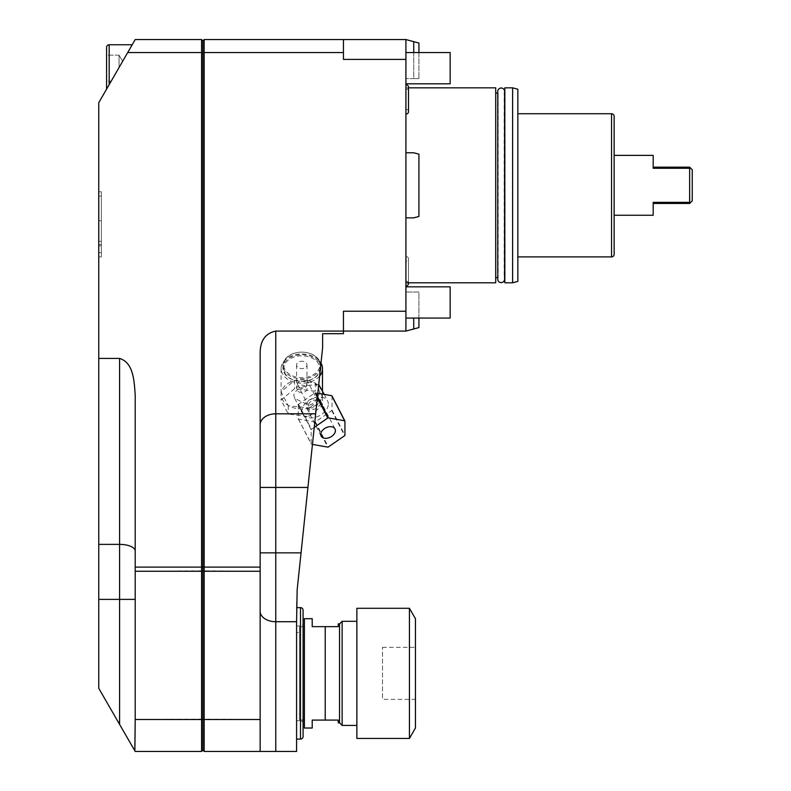 <?xml version="1.0" encoding="UTF-8"?>
<svg xmlns="http://www.w3.org/2000/svg" width="791" height="791" viewBox="0 0 791 791"><rect width="100%" height="100%" fill="white"/><g stroke="black" fill="none" stroke-linecap="round" stroke-linejoin="round"><path stroke-width="0.59" stroke-dasharray="3.96 2.97" d="M296.585 751.45L296.585 600.735L297.159 589.849L322.619 347.625L322.619 333.683L343.442 333.683L343.442 311.229L343.442 331.073L405.912 331.073L405.912 152.782L405.912 217.851L413.723 217.851L405.912 217.851L405.912 39.55L405.912 78.596L405.912 39.55L204.187 39.55L204.187 751.45L260.16 751.45L260.15 353.162L260.16 751.45L260.15 719.513L202.882 719.098L202.882 570.845L260.15 571.26L260.15 719.513M405.912 87.831L405.912 282.792L405.912 87.831L408.492 87.831M405.912 285.788L405.912 256.64L405.912 285.788M405.912 113.993L405.912 84.845L405.912 113.993M405.912 318.061L405.912 286.826L405.912 318.061L405.912 286.826L405.912 318.061L450.158 318.061L450.158 286.826L405.912 286.826M405.912 83.797L405.912 52.562L405.912 83.797L405.912 52.562L405.912 83.797L450.158 83.797L450.158 52.562L405.912 52.562M405.912 217.851L413.723 217.851L418.923 216.457L413.723 217.851L418.923 216.457L418.923 154.176L413.723 152.782L405.912 152.782M418.923 216.457L418.923 154.176L413.723 152.782L418.923 154.176L418.923 216.457M343.442 39.55L343.442 59.404L343.442 39.55L343.442 59.404L405.912 59.404M260.15 571.26L260.15 353.162C260.19 340.644 265.4 333.278 275.762 331.073L343.442 331.073L343.442 311.229L405.912 311.229M418.923 318.061L418.923 292.037L405.912 292.037L418.923 292.037L418.923 327.593L405.912 331.073M413.723 328.987L413.723 318.061M318.793 360.538A18.094 12.794 180 0 1 307.986 376.931A18.094 12.794 180 0 1 284.8 369.288A18.094 12.794 180 0 1 301.796 352.124A18.094 12.794 180 0 1 318.793 360.538M119.589 724.398L134.806 750.758L135.212 719.513L202.882 719.098L202.882 750.145L201.586 751.45L201.586 39.55L135.212 39.55L98.766 102.672L98.766 358.412L119.589 358.412L119.589 724.398L98.766 688.328L98.766 599.38L135.212 599.38L135.212 749.997L135.212 599.38M201.586 39.55L202.882 40.855L202.882 570.845L135.212 571.26L135.212 719.513M202.882 40.855L204.187 39.55M202.882 750.145L204.187 751.45M135.212 751.45L201.586 751.45M98.766 358.412L98.766 599.38M98.766 252.655L98.766 191.817L98.766 256.897L98.766 220.729L98.766 252.655L101.367 252.655L101.367 256.897L101.367 220.729L101.367 252.655M98.766 245.813L98.766 191.817L98.766 256.897L98.766 245.813L101.367 245.813L101.367 191.817L101.367 256.897L101.367 191.817L101.367 256.897L101.367 245.813L98.766 245.813M260.15 567.117L135.212 567.117L135.212 571.26M135.212 567.117L135.212 395.362C134.163 378.879 132.937 362.585 119.589 358.412M109.178 84.637L127.697 52.562L109.178 84.637L127.697 52.562L109.178 84.637L109.178 44.761L109.178 84.637L106.577 89.136L109.178 84.637L109.178 44.761L132.206 44.761M106.577 89.007L106.577 47.361L106.577 89.007A2.6 2.6 0 0 0 106.577 89.136M106.577 81.196L106.577 55.172L119.065 55.172L119.065 67.502L111.165 81.196L119.065 67.502C123.88 59.167 123.88 59.167 119.065 67.502C123.88 59.167 123.88 59.167 119.065 67.502L119.065 55.172L119.065 67.502L111.165 81.196L119.065 67.502C123.88 59.167 123.88 59.167 119.065 67.502C123.88 59.167 123.88 59.167 119.065 67.502L119.065 55.172L106.577 55.172L106.577 81.196L111.165 81.196L106.577 81.196L106.577 55.172M98.766 256.897L101.367 256.897L98.766 256.897M98.766 220.729L101.367 220.729M98.766 191.817L101.367 191.817L98.766 191.817M98.766 241.314L101.367 241.314M98.766 244.538L101.367 244.538M296.585 739.091L296.585 607.636L296.585 739.091M303.091 610.247L303.091 736.49M303.091 723.34L303.091 623.387L303.091 723.34A2.6 2.6 0 0 0 300.491 720.739L300.491 625.988L300.491 720.739L296.585 720.739L296.585 625.988L300.491 625.988A2.6 2.6 0 0 0 303.091 623.387M296.585 625.988L296.585 720.739M296.585 714.233L296.585 632.503L296.585 714.233L299.453 714.233L299.453 632.503L296.585 632.503M299.453 714.233L299.453 632.503M299.453 626.769L299.453 719.958L299.453 626.769L303.091 626.769M304.397 719.958L304.397 626.769L304.397 719.958M299.453 719.958L303.091 719.958M304.397 728.027L304.397 618.7M338.232 722.816L338.232 720.087L325.22 720.087L325.22 626.64L312.208 626.64L312.208 618.7M338.232 623.911L338.232 626.64L325.22 626.64L325.22 720.087L312.208 720.087L312.208 728.027M339.537 722.816L339.537 623.911M325.22 720.087L325.22 626.64M342.137 621.311L342.137 725.426M356.87 621.311L356.87 725.426L356.87 621.311M356.87 738.438L356.87 608.289M409.431 738.438L409.431 608.289M415.443 728.027L415.443 618.7M415.443 699.392L415.443 647.335L415.443 699.392L382.488 699.392L382.488 647.335L382.488 699.392M382.488 647.335L415.443 647.335M319.524 360.904A18.875 13.348 180 0 1 320.662 365.472A18.875 13.348 180 0 1 305.069 378.612A18.875 13.348 180 0 1 284.058 370.03A18.875 13.348 180 0 1 282.921 365.472A18.875 13.348 180 0 1 301.796 352.124A18.875 13.348 180 0 1 319.524 360.904M320.662 368.042A18.875 13.348 180 0 0 319.524 363.484A18.875 13.348 0 0 0 298.514 354.902A18.875 13.348 0 0 0 282.921 368.042A18.875 13.348 0 0 0 284.058 372.61A18.875 13.348 180 0 0 302.864 381.371A18.875 13.348 180 0 0 320.147 371.157M284.8 372.976A18.094 12.794 0 0 0 307.986 380.619A18.094 12.794 0 0 0 318.793 364.226A18.094 12.794 0 0 0 295.607 356.573A18.094 12.794 0 0 0 284.8 372.976M319.633 376.012A20.695 14.634 180 0 1 308.876 382.35A20.695 14.634 180 0 1 281.102 368.596A20.695 14.634 180 0 1 294.717 354.843A20.695 14.634 180 0 1 320.988 363.128M318.733 384.545L308.876 385.296C300.254 386.997 295.221 390.23 293.777 394.976L294.717 398.446L308.876 405.17C315.54 404.577 320.928 392.237 320.197 388.173L319.712 385.583M309.449 407.958A20.695 14.634 180 0 1 308.876 408.116A20.695 14.634 180 0 1 308.292 408.255A20.695 14.634 180 0 1 288.972 405.852A20.695 14.634 180 0 1 288.033 405.289A20.695 14.634 180 0 1 281.102 394.363A20.695 14.634 180 0 1 281.319 392.257A20.695 14.634 180 0 1 281.527 391.397A20.695 14.634 180 0 1 294.143 380.768A20.695 14.634 180 0 1 294.717 380.619A20.695 14.634 180 0 1 295.3 380.471A20.695 14.634 180 0 1 314.62 382.884A20.695 14.634 180 0 1 315.56 383.437A20.695 14.634 180 0 1 322.491 394.363A20.695 14.634 180 0 1 322.273 396.479A20.695 14.634 180 0 1 322.056 397.329A20.695 14.634 180 0 1 309.449 407.958L288.27 405.763L281.072 391.782L294.598 380.382L315.322 382.973L322.51 396.944L309.449 407.958M328.354 404.023A14.06 9.344 152.8 0 0 327.642 400.988A14.06 9.344 152.8 0 0 312.979 398.18A14.06 9.344 152.8 0 0 301.944 410.826A14.06 9.344 -27.2 0 0 302.646 413.861A14.06 9.344 -27.2 0 0 317.32 416.669A14.06 9.344 -27.2 0 0 328.354 404.023M322.51 396.944L322.51 405.229L308.994 416.63L288.27 414.039L281.072 400.068L294.598 388.668L315.322 391.248L322.51 405.229M308.994 408.344L308.994 416.63M315.322 382.973L315.322 391.248M294.598 380.382L294.598 388.668M281.072 391.782L281.072 400.068M288.27 405.763L288.27 414.039M332.022 396.004L332.022 410.163A20.566 13.665 -27.2 0 1 331.736 410.608L315.441 421.89A20.566 13.665 -27.2 0 1 314.858 422.038L298.563 419.151A20.566 13.665 -27.2 0 1 298.276 418.844L298.276 404.685L311.179 429.76L311.179 443.929A20.566 13.665 -27.2 0 0 311.466 444.226L312.445 444.404M298.276 404.685A20.566 13.665 152.8 0 1 298.563 404.231L314.858 392.959A20.566 13.665 152.8 0 1 315.441 392.811L317.824 393.236M332.022 410.163L344.935 435.238M298.563 404.231L311.466 429.315A20.566 13.665 152.8 0 0 311.179 429.76M311.466 429.315L314.235 427.397M331.736 410.608L344.649 435.693M315.441 421.89L328.344 446.964M314.858 422.038L327.771 447.113M298.563 419.151L311.466 444.226M298.276 418.844L311.179 443.929M314.858 392.959L317.349 397.794M315.441 392.811L317.458 396.736M306.424 407.543A7.811 5.191 -27.2 0 0 314.571 409.105A7.811 5.191 -27.2 0 0 320.701 402.075A7.811 5.191 152.8 0 0 320.315 400.394A7.811 5.191 152.8 0 0 312.168 398.832A7.811 5.191 152.8 0 0 306.028 405.852A7.811 5.191 -27.2 0 0 306.424 407.543L321.116 436.078M313.365 400.286A5.211 3.461 -27.2 0 1 317.992 401.581A5.211 3.461 -27.2 0 1 313.365 407.642A5.211 3.461 -27.2 0 1 308.737 406.347A5.211 3.461 -27.2 0 1 313.365 400.286M317.992 401.581L306.997 380.214L306.977 382.043C306.779 386.117 305.652 388.312 303.576 388.618C301.608 389.35 299.581 387.976 297.505 384.485A5.211 3.461 -27.2 0 1 297.505 382.646L306.977 380.204A5.211 3.461 -27.2 0 1 306.977 382.043L306.997 388.846A5.211 3.678 180 0 1 303.576 392.306A5.211 3.678 180 0 1 296.585 388.846A5.211 3.678 180 0 1 300.016 385.385A5.211 3.678 180 0 1 306.997 388.846M300.016 361.457A5.211 3.678 180 0 1 306.997 364.918A5.211 3.678 180 0 1 303.576 368.379A5.211 3.678 180 0 1 296.585 364.918A5.211 3.678 180 0 1 300.016 361.457M308.737 406.347L297.505 384.485L297.505 382.646M413.723 52.562L413.723 78.596L418.923 78.596L405.912 78.596L413.723 78.596L413.723 41.646L405.912 39.55M413.723 41.646L418.923 43.04L418.923 78.596L418.923 52.562M495.71 87.831L495.71 282.792M495.71 93.041L495.71 277.592L495.71 93.041M497.766 277.592L498.172 93.041L498.172 277.592A3.411 3.411 0 0 0 497.766 279.203L497.766 91.43A3.411 3.411 0 0 0 498.172 93.041L497.766 93.041M504.589 91.43A3.411 3.411 0 0 1 504.183 93.041L504.183 277.592A3.411 3.411 0 0 1 504.589 279.203L504.589 91.43M504.589 277.592L504.589 93.041M504.826 93.041L504.826 277.592L504.826 93.041M504.826 87.831L504.826 282.792M512.627 87.831L512.627 282.792M517.838 89.225L517.838 281.398M517.838 113.736L517.838 256.897L517.838 113.736M614.142 254.287L614.142 116.336M614.142 215.251L614.142 155.382L614.142 215.251M689.633 167.158L653.188 167.158L653.188 168.275L653.188 167.158L653.188 168.275L689.633 168.275L689.92 167.445L692.234 169.758L692.234 200.865L689.92 203.188L689.633 168.275M689.633 202.348L689.92 203.188L689.633 202.348L653.188 202.348L653.188 203.465L653.188 202.348L653.188 203.465L689.633 203.465M405.912 256.64A2.314 2.314 0 0 1 408.492 258.934A2.314 2.314 0 0 1 405.912 261.238L405.912 281.181L405.912 261.238M405.912 281.181A2.314 2.314 0 0 1 408.492 283.485L408.492 258.934L408.492 283.485M408.492 87.148A2.314 2.314 0 0 1 405.912 89.442L405.912 109.385L405.912 89.442M405.912 109.385A2.314 2.314 0 0 1 408.492 111.689M450.158 318.061L450.158 286.826L450.158 318.061M450.158 83.797L450.158 52.562L450.158 83.797M343.442 52.562L127.697 52.562M315.658 413.812L275.762 413.812L275.762 331.073M260.15 424.856A15.622 11.044 0 0 1 275.762 413.812L275.762 552.85L301.045 552.85M307.926 487.434L260.15 487.434M260.15 552.85L275.762 552.85L275.762 621.716A15.622 10.332 0 0 1 260.15 611.384M275.762 751.45L275.762 621.716L296.585 621.716M98.766 544.376L119.589 544.376A15.622 6.605 180 0 1 135.212 550.971M98.766 196.059L101.367 196.059M300.491 607.636L300.491 739.091M611.542 256.897L611.542 113.736M122.635 61.332L119.065 55.172L122.635 61.332M282.921 368.042L282.921 365.472M320.662 366.193L320.662 365.472M322.491 390.972L322.491 394.363M324.241 394.373L327.642 400.988M294.717 398.446L302.646 413.861M281.102 368.596L281.102 394.363M320.315 400.394L334.998 428.93M306.997 364.918L306.997 380.224M296.585 364.918L296.585 388.846"/><path stroke-width="1.19" d="M204.187 751.45L202.882 750.145L202.882 40.855L204.187 39.55L405.912 39.55L405.912 152.782L413.723 152.782L418.923 154.176L418.923 216.457L413.723 217.851L405.912 217.851L405.912 331.073L275.762 331.073L275.762 751.45L260.16 751.45L260.15 719.513L204.187 719.513L204.187 751.45L296.585 751.45L296.585 621.716L275.762 621.716A15.622 10.332 180 0 1 260.15 611.384M343.442 39.55L343.442 59.404L405.912 59.404M296.585 621.716L297.159 589.849L322.619 347.625L322.619 333.683L343.442 333.683L343.442 311.229L405.912 311.229M260.15 719.513L260.15 353.162C260.19 340.644 265.4 333.278 275.762 331.073M343.442 52.562L204.187 52.562L204.187 719.513L201.586 719.513L201.586 751.45L135.212 751.45L134.806 750.758L135.212 751.45M405.912 217.851L405.912 152.782M413.723 318.061L413.723 328.987L405.912 331.073M413.723 328.987L418.923 327.593L418.923 318.061M202.882 40.855L201.586 39.55L201.586 719.513L135.212 719.513L135.212 395.362C134.163 378.879 132.937 362.585 119.589 358.412L98.766 358.412L98.766 544.376L119.589 544.376L119.589 358.412M201.586 39.55L135.212 39.55L127.697 52.562L132.206 44.761L127.697 52.562L132.206 44.761L127.697 52.562L204.187 52.562L204.187 39.55M202.882 750.145L201.586 751.45M135.212 719.513L134.806 750.758L98.766 688.328L98.766 544.376M127.697 52.562L98.766 102.672L98.766 358.412M109.178 84.637L106.577 89.136L109.178 84.637L109.178 44.761L132.206 44.761M106.577 55.172L106.577 47.361A2.6 2.6 0 0 1 109.178 44.761A2.6 2.6 0 0 0 106.577 47.361L106.577 89.007A2.6 2.6 0 0 0 106.577 89.136M106.577 89.007L106.577 81.196M296.585 739.091L300.491 739.091L300.491 607.636L296.585 607.636M300.491 739.091A2.6 2.6 0 0 0 303.091 736.49L303.091 610.247A2.6 2.6 0 0 0 300.491 607.636M303.091 626.769L304.397 626.769M303.091 719.958L304.397 719.958M339.537 623.911L339.537 722.816L338.232 722.816L338.232 720.087L312.208 720.087L312.208 728.027L304.397 728.027L304.397 618.7L312.208 618.7L312.208 626.64L338.232 626.64L338.232 623.911L339.537 623.911L342.137 621.311L356.87 621.311M325.22 720.087L325.22 626.64M339.537 722.816L342.137 725.426L356.87 725.426M409.431 738.438L356.87 738.438L356.87 608.289L409.431 608.289L415.443 618.7L415.443 728.027L409.431 738.438L409.431 608.289M342.137 725.426L342.137 621.311M320.662 366.193L320.662 368.042A18.875 13.348 180 0 1 320.147 371.157M320.988 363.128A20.695 14.634 180 0 1 322.491 368.596A20.695 14.634 180 0 1 319.633 376.012M324.241 394.373L318.733 384.545M312.445 444.404L327.771 447.113A20.566 13.665 -27.2 0 0 328.344 446.964L344.649 435.693A20.566 13.665 -27.2 0 0 344.935 435.238L344.935 421.079L332.022 396.004A20.566 13.665 152.8 0 0 331.736 395.698L344.649 420.772L328.344 417.885A20.566 13.665 152.8 0 0 327.771 418.034L314.235 427.397M317.824 393.236L331.736 395.698M335.394 430.611A7.811 5.191 152.8 0 0 334.998 428.93A7.811 5.191 152.8 0 0 326.851 427.367A7.811 5.191 152.8 0 0 320.721 434.388A7.811 5.191 -27.2 0 0 321.116 436.078A7.811 5.191 -27.2 0 0 329.264 437.641A7.811 5.191 -27.2 0 0 335.394 430.611M317.349 397.794L327.771 418.034M317.458 396.736L328.344 417.885M418.923 52.562L418.923 43.04L405.912 39.55M413.723 52.562L413.723 41.646M405.912 282.792L495.71 282.792L495.71 87.831L408.492 87.831M495.71 277.592L497.766 277.592M495.71 93.041L497.766 93.041M497.766 91.43A3.411 3.411 0 0 1 501.178 88.019A3.411 3.411 0 0 1 504.589 91.43L504.589 279.203A3.411 3.411 0 0 1 501.178 282.614A3.411 3.411 0 0 1 497.766 279.203L497.766 91.43M504.826 87.831L504.826 282.792L512.627 282.792L512.627 87.831L504.826 87.831M512.627 282.792L517.838 281.398L517.838 89.225L512.627 87.831M517.838 256.897L611.542 256.897A2.6 2.6 0 0 0 614.142 254.287L614.142 116.336A2.6 2.6 0 0 0 611.542 113.736L611.542 256.897M517.838 113.736L611.542 113.736M653.188 155.382L653.188 167.158L689.633 167.158L692.234 169.758L692.234 200.865L689.92 203.188L689.633 202.348L689.633 203.465L689.633 168.275L653.188 168.275L653.188 155.382L614.142 155.382M689.633 203.465L653.188 203.465L653.188 215.251L614.142 215.251M653.188 215.251L653.188 202.348L689.633 202.348M689.633 168.275L689.633 167.158M408.492 283.485L408.492 282.792L408.492 283.485A2.314 2.314 0 0 1 405.912 285.788M405.912 84.845A2.314 2.314 0 0 1 408.492 87.148L408.492 111.689A2.314 2.314 0 0 1 405.912 113.993M405.912 318.061L450.158 318.061L450.158 286.826L405.912 286.826M405.912 83.797L450.158 83.797L450.158 52.562L405.912 52.562M260.15 567.117L135.212 567.117M260.15 571.26L135.212 571.26M260.15 424.856A15.622 11.044 180 0 1 275.762 413.812L315.658 413.812M98.766 599.38L119.589 599.38L119.589 544.376A15.622 6.605 0 0 1 135.212 550.971M119.589 724.398L119.589 599.38L135.212 599.38M260.15 552.85L301.045 552.85M260.15 487.434L307.926 487.434M322.491 368.596L322.491 390.972M408.492 111.689L408.492 87.148"/></g></svg>

